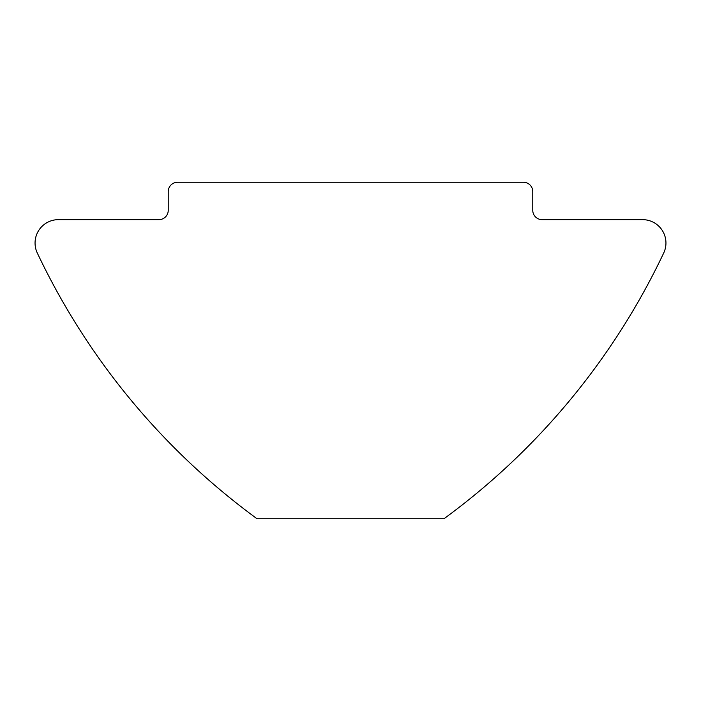<?xml version="1.0" encoding="UTF-8"?>
<svg xmlns="http://www.w3.org/2000/svg" width="701" height="701" viewBox="0 0 701 701"><rect width="100%" height="100%" fill="white"/><g stroke="black" fill="none" stroke-linecap="round" stroke-linejoin="round"><path stroke-width="1.05" d="M665.95 243.01A23.37 23.37 0 0 0 642.58 219.65L542.11 219.65A9.35 9.35 0 0 1 532.76 210.3L532.76 191.61A9.35 9.35 0 0 0 523.41 182.26L177.59 182.26A9.35 9.35 0 0 0 168.24 191.61L168.24 210.3A9.35 9.35 0 0 1 158.89 219.65L58.42 219.65A23.37 23.37 0 0 0 37.302 253.017A701 701 0 0 0 257.03 518.74L443.97 518.74A701 701 0 0 0 663.698 253.017A23.37 23.37 0 0 0 665.95 243.01M225.459 494.24L233.643 500.865M467.33 500.891L465.928 502.012M473.394 496.001L467.409 500.829M466.191 501.793L467.287 500.926"/></g></svg>
